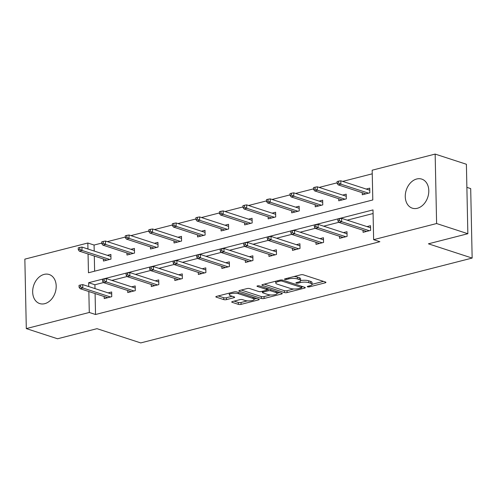 <?xml version="1.0" encoding="UTF-8"?>
<svg xmlns="http://www.w3.org/2000/svg" width="497" height="497" viewBox="0 0 497 497"><rect width="100%" height="100%" fill="white"/><g stroke="black" fill="none" stroke-linecap="round" stroke-linejoin="round"><path stroke-width="0.75" d="M307.618 286.831A1.348 0.385 178.8 0 0 309.513 286.85L325.249 282.818A1.926 0.547 178.8 0 0 325.945 282.383A1.926 0.547 178.8 0 0 325.498 282.041L303.418 274.847A1.926 0.547 178.8 0 0 300.71 274.829L284.98 278.854A1.348 0.385 178.8 0 0 284.489 279.165A1.348 0.385 178.8 0 0 284.8 279.401A1.348 0.385 178.8 0 0 286.694 279.413L288.732 278.898A6.157 1.758 178.8 0 1 297.399 278.96L299.237 279.562A6.157 1.758 178.8 0 1 300.654 280.643A6.157 1.758 178.8 0 1 298.424 282.054L296.386 282.576A1.348 0.385 178.8 0 0 295.901 282.88A1.348 0.385 178.8 0 0 296.212 283.116A1.348 0.385 178.8 0 0 298.107 283.135L300.138 282.613A6.157 1.758 178.8 0 1 308.805 282.675L310.644 283.278A6.157 1.758 178.8 0 1 312.06 284.359A6.157 1.758 178.8 0 1 309.83 285.769L307.798 286.291A1.348 0.385 178.8 0 0 307.308 286.595A1.348 0.385 178.8 0 0 307.618 286.831M44.127 274.394A15.283 11.332 108 0 1 49.166 274.506A15.283 11.332 108 0 1 55.981 289.291A15.283 11.332 108 0 1 44.742 303.679A15.283 11.332 108 0 1 39.698 303.568A15.283 11.332 108 0 1 32.883 288.782A15.283 11.332 108 0 1 44.127 274.394M416.716 178.995A15.283 11.332 108 0 1 421.76 179.106A15.283 11.332 108 0 1 428.576 193.892A15.283 11.332 108 0 1 417.331 208.28A15.283 11.332 108 0 1 412.293 208.168A15.283 11.332 108 0 1 405.477 193.383A15.283 11.332 108 0 1 416.716 178.995M232.422 301.555A1.926 0.547 178.8 0 0 231.726 301.996A1.926 0.547 178.8 0 0 232.167 302.331L238.361 304.35A1.926 0.547 178.8 0 0 241.07 304.369L258.539 299.896A1.926 0.547 178.8 0 0 259.241 299.461A1.926 0.547 178.8 0 0 258.794 299.119L236.715 291.925A1.926 0.547 178.8 0 0 234.006 291.907L216.537 296.38A1.926 0.547 178.8 0 0 215.841 296.821A1.926 0.547 178.8 0 0 216.282 297.156L223.762 299.598A1.926 0.547 178.8 0 0 226.47 299.616L233.95 297.703A1.926 0.547 178.8 0 0 234.646 297.262A1.926 0.547 178.8 0 0 234.205 296.926L230.49 295.715A5.144 1.472 178.8 0 1 229.31 294.808A5.144 1.472 178.8 0 1 232.695 293.354A5.144 1.472 178.8 0 1 238.411 293.69L252.948 298.424A5.144 1.472 178.8 0 1 254.135 299.331A5.144 1.472 178.8 0 1 250.749 300.784A5.144 1.472 178.8 0 1 245.027 300.449L242.604 299.66A1.926 0.547 178.8 0 0 239.902 299.641L232.422 301.555M88.056 253.986L88.454 272.766L372.8 199.962L372.172 170.204L435.155 154.082L466.397 164.258L467.851 233.72L428.408 243.816L472.15 258.067L140.738 342.918L96.996 328.672L57.553 338.768L26.304 328.592L24.85 259.136L87.826 243.008L87.957 249.016M467.851 233.72L436.608 223.538L373.632 239.666L373.005 209.908L88.659 282.712L88.739 286.558M95.095 293.565L95.53 314.502L379.876 241.704L373.632 239.666M95.53 314.502L89.286 312.47L26.304 328.592M284.414 292.559A1.926 0.547 178.8 0 0 287.117 292.584L304.593 288.111A1.926 0.547 178.8 0 0 305.288 287.67A1.926 0.547 178.8 0 0 304.847 287.328L282.762 280.14A1.926 0.547 178.8 0 0 280.053 280.115L262.584 284.588A1.926 0.547 178.8 0 0 261.888 285.029A1.926 0.547 178.8 0 0 262.329 285.371L284.414 292.559L284.371 290.683A1.926 0.547 178.8 0 0 287.08 290.708L293.82 288.981M281.569 294.007L264.093 298.48A1.926 0.547 178.8 0 1 261.385 298.455L239.305 291.267A1.926 0.547 178.8 0 1 238.864 290.925A1.926 0.547 178.8 0 1 239.56 290.484L247.034 288.571A1.926 0.547 178.8 0 1 249.742 288.589L258.701 291.509A1.926 0.547 178.8 0 0 261.41 291.528L266.367 290.26A1.926 0.547 178.8 0 0 267.063 289.819A1.926 0.547 178.8 0 0 266.622 289.478L257.297 286.446A1.348 0.385 178.8 0 1 256.986 286.204A1.348 0.385 178.8 0 1 257.875 285.825A1.348 0.385 178.8 0 1 259.372 285.912L281.818 293.224A1.926 0.547 178.8 0 1 282.265 293.565A1.926 0.547 178.8 0 1 281.569 294.007L281.55 293.137M435.155 154.082L436.608 223.538M472.15 258.067L470.696 188.605L466.882 187.363M126.928 252.954L126.971 255.023L134.513 253.091L134.414 248.401L130.879 249.308M173.987 240.902L174.031 242.977L181.573 241.045L181.48 236.348L177.938 237.255M221.053 228.856L221.097 230.925L228.639 228.993L228.539 224.302L225.004 225.203M268.119 216.804L268.163 218.873L275.705 216.94L275.605 212.25L272.07 213.157M315.179 204.752L315.222 206.827L322.764 204.894L322.671 200.198L319.136 201.105M362.245 192.706L362.288 194.774L369.83 192.842L369.731 188.152L366.196 189.053M372.253 173.82L342.675 181.393M337.115 182.815L319.142 187.419M313.588 188.841L295.616 193.445M290.055 194.867L272.083 199.471M266.522 200.894L248.55 205.497M242.99 206.92L225.017 211.517M219.457 212.94L201.484 217.543M195.924 218.966L177.951 223.569M172.391 224.992L154.418 229.595M148.864 231.018L130.891 235.621M125.331 237.044L107.358 241.641M101.798 243.07L94.076 245.046L94.206 251.047M94.306 256.017L94.623 271.182M338.712 198.732L338.755 200.8L346.297 198.868L346.204 194.178L342.663 195.079M291.652 210.778L291.696 212.853L299.237 210.921L299.138 206.224L295.603 207.131M244.586 222.83L244.63 224.899L252.172 222.967L252.072 218.276L248.537 219.183M197.52 234.876L197.564 236.951L205.106 235.019L205.006 230.328L201.471 231.229M150.454 246.928L150.498 248.997L158.04 247.071L157.947 242.374L154.412 243.281M103.395 258.98L103.438 261.049L110.98 259.117L110.881 254.427L107.346 255.328M94.076 245.046L87.826 243.008M88.845 291.528L89.286 312.47M103.55 282.538L94.908 284.75L94.989 288.595M94.908 284.75L88.659 282.712M373.079 213.53L347.192 220.152M338.867 222.289L323.665 226.178M315.334 228.309L300.132 232.205M291.801 234.335L276.599 238.231M268.274 240.362L253.066 244.257M244.741 246.388L229.533 250.283M221.208 252.414L206 256.303M197.676 258.44L182.467 262.329M174.143 264.46L158.941 268.355M150.61 270.486L135.408 274.381M127.077 276.512L111.875 280.407M108.129 292.876L111.67 291.969L111.763 296.666L104.221 298.598L104.177 296.523M131.662 286.85L135.196 285.949L135.296 290.639L127.754 292.571L127.71 290.497M155.194 280.824L158.729 279.923L158.829 284.613L151.287 286.545L151.243 284.477M178.727 274.804L182.262 273.897L182.362 278.587L174.82 280.519L174.776 278.45M202.26 268.778L205.795 267.871L205.895 272.561L198.353 274.493L198.309 272.424M225.793 262.751L229.328 261.844L229.428 266.541L221.886 268.473L221.842 266.398M249.326 256.725L252.861 255.818L252.954 260.515L245.412 262.447L245.369 260.372M272.853 250.699L276.394 249.798L276.487 254.489L268.945 256.421L268.902 254.352M296.386 244.673L299.921 243.772L300.02 248.463L292.478 250.395L292.435 248.326M319.919 238.653L323.454 237.746L323.553 242.437L316.011 244.369L315.968 242.3M343.452 232.627L346.987 231.72L347.086 236.417L339.544 238.343L339.501 236.274M366.985 226.601L370.52 225.694L370.619 230.391L363.077 232.323L363.034 230.248M312.06 284.359L312.023 282.482A6.157 1.758 178.8 0 0 310.606 281.401L310.644 283.278M300.648 280.606A6.157 1.758 178.8 0 1 308.767 280.799L310.606 281.401M300.654 280.643L300.61 278.767A6.157 1.758 178.8 0 0 299.194 277.68L299.237 279.562M293.969 276.556A6.157 1.758 178.8 0 1 297.355 277.084L299.194 277.68M312.06 284.309L323.485 281.383M264.311 284.147L284.371 290.683M301.716 286.955L302.828 286.676M301.244 287.968A1.348 0.385 178.8 0 0 301.735 287.657A1.348 0.385 178.8 0 0 301.424 287.421L282.041 281.109A1.348 0.385 178.8 0 0 280.146 281.091L277.997 281.644A6.157 1.758 178.8 0 0 275.773 283.048A6.157 1.758 178.8 0 0 277.183 284.135L290.434 288.453A6.157 1.758 178.8 0 0 299.101 288.515L301.244 287.968M279.805 292.565L277.096 293.261M270.474 294.957L264.056 296.597L264.093 298.48M241.281 290.043L261.347 296.579A1.926 0.547 178.8 0 0 264.056 296.597M267.995 294.535A5.144 1.472 178.8 0 0 273.71 294.87A5.144 1.472 178.8 0 0 277.096 293.416A5.144 1.472 178.8 0 0 275.916 292.509L270.79 290.838A1.926 0.547 178.8 0 0 268.082 290.82L263.124 292.087A1.926 0.547 178.8 0 0 262.428 292.528A1.926 0.547 178.8 0 0 262.87 292.87L267.995 294.535M268.43 288.863A1.926 0.547 178.8 0 0 268.045 288.943L268.082 290.82M267.051 289.198L268.045 288.943M218.258 295.939L223.725 297.722A1.926 0.547 178.8 0 0 226.433 297.74L232.186 296.268M234.149 301.114L238.324 302.474A1.926 0.547 178.8 0 0 241.033 302.493L247.4 300.865M254.129 299.138L256.781 298.461M338.6 181.163L337.09 181.548L337.128 183.424L338.637 183.039L338.6 181.163L340.812 180.79L340.88 184.163L338.165 184.859L365.823 193.867M338.637 183.039L340.88 184.163L368.538 193.171M340.812 180.79L369.774 190.221M338.165 184.859L337.128 183.424M370.563 227.769L341.601 218.332L341.669 221.712L369.327 230.72M339.426 220.587L339.389 218.711L337.879 219.096L337.917 220.972L339.426 220.587L341.669 221.712L338.954 222.407L366.612 231.416M341.601 218.332L339.389 218.711M337.917 220.972L338.954 222.407M315.067 187.189L313.557 187.574L313.601 189.45L315.104 189.065L315.067 187.189L317.279 186.81L317.353 190.189L314.638 190.885L342.29 199.893M315.104 189.065L317.353 190.189L345.005 199.198M317.279 186.81L346.241 196.247M314.638 190.885L313.601 189.45M291.534 193.215L290.024 193.6L290.068 195.476L291.577 195.091L291.534 193.215L293.746 192.836L293.82 196.216L291.105 196.911L318.757 205.92M291.577 195.091L293.82 196.216L321.478 205.224M293.746 192.836L322.715 202.273M291.105 196.911L290.068 195.476M347.03 233.789L318.068 224.358L318.136 227.738L345.794 236.746M315.893 226.613L315.856 224.731L314.346 225.122L314.384 226.999L315.893 226.613L318.136 227.738L315.421 228.434L343.079 237.442M318.068 224.358L315.856 224.731M314.384 226.999L315.421 228.434M323.497 239.815L294.535 230.384L294.603 233.764L322.261 242.772M292.36 232.633L292.323 230.757L290.813 231.142L290.851 233.025L292.36 232.633L294.603 233.764L291.888 234.46L319.546 243.468M294.535 230.384L292.323 230.757M290.851 233.025L291.888 234.46M268.001 199.241L266.498 199.626L266.535 201.502L268.045 201.117L268.001 199.241L270.219 198.862L270.287 202.242L267.572 202.938L295.23 211.946M268.045 201.117L270.287 202.242L297.945 211.25M270.219 198.862L299.182 208.299M267.572 202.938L266.535 201.502M299.964 245.841L271.002 236.41L271.076 239.784L298.728 248.792M268.827 238.659L268.79 236.783L267.28 237.168L267.324 239.045L268.827 238.659L271.076 239.784L268.355 240.48L296.013 249.488M271.002 236.41L268.79 236.783M267.324 239.045L268.355 240.48M244.474 205.261L242.965 205.652L243.002 207.529L244.512 207.143L244.474 205.261L246.686 204.888L246.754 208.268L244.039 208.964L271.697 217.972M244.512 207.143L246.754 208.268L274.412 217.276M246.686 204.888L275.649 214.319M244.039 208.964L243.002 207.529M276.438 251.867L247.469 242.43L247.543 245.81L275.195 254.818M245.294 244.686L245.257 242.809L243.747 243.195L243.791 245.071L245.294 244.686L247.543 245.81L244.828 246.506L272.48 255.514M247.469 242.43L245.257 242.809M243.791 245.071L244.828 246.506M220.941 211.287L219.432 211.672L219.469 213.555L220.979 213.163L220.941 211.287L223.153 210.914L223.221 214.294L220.506 214.984L248.165 223.992M220.979 213.163L223.221 214.294L250.879 223.302M223.153 210.914L252.116 220.345M220.506 214.984L219.469 213.555M252.905 257.893L223.936 248.457L224.01 251.836L251.668 260.844M221.768 250.712L221.724 248.835L220.214 249.221L220.258 251.097L221.768 250.712L224.01 251.836L221.295 252.532L248.947 261.54M223.936 248.457L221.724 248.835M220.258 251.097L221.295 252.532M197.408 217.313L195.899 217.698L195.936 219.575L197.446 219.189L197.408 217.313L199.62 216.934L199.688 220.314L196.974 221.01L224.632 230.018M197.446 219.189L199.688 220.314L227.346 229.322M199.62 216.934L228.583 226.371M196.974 221.01L195.936 219.575M229.372 263.919L200.409 254.483L200.477 257.862L228.135 266.87M198.235 256.738L198.191 254.862L196.688 255.247L196.725 257.123L198.235 256.738L200.477 257.862L197.763 258.558L225.421 267.566M200.409 254.483L198.191 254.862M196.725 257.123L197.763 258.558M173.875 223.339L172.366 223.725L172.403 225.601L173.913 225.216L173.875 223.339L176.087 222.96L176.155 226.34L173.441 227.036L201.099 236.044M173.913 225.216L176.155 226.34L203.813 235.348M176.087 222.96L205.05 232.397M173.441 227.036L172.403 225.601M205.839 269.939L176.876 260.509L176.944 263.888L204.602 272.896M174.702 262.764L174.664 260.882L173.155 261.273L173.192 263.149L174.702 262.764L176.944 263.888L174.23 264.584L201.888 273.592M176.876 260.509L174.664 260.882M173.192 263.149L174.23 264.584M150.343 229.365L148.833 229.751L148.876 231.627L150.38 231.242L150.343 229.365L152.554 228.987L152.629 232.366L149.914 233.062L177.566 242.07M150.38 231.242L152.629 232.366L180.281 241.374M152.554 228.987L181.517 238.423M149.914 233.062L148.876 231.627M182.306 275.965L153.343 266.535L153.411 269.914L181.07 278.923M151.169 268.784L151.131 266.908L149.622 267.293L149.659 269.175L151.169 268.784L153.411 269.914L150.697 270.604L178.355 279.612M153.343 266.535L151.131 266.908M149.659 269.175L150.697 270.604M126.81 235.385L125.3 235.777L125.343 237.653L126.853 237.268L126.81 235.385L129.021 235.013L129.096 238.392L126.381 239.088L154.033 248.096M126.853 237.268L129.096 238.392L156.754 247.4M129.021 235.013L157.99 244.443M126.381 239.088L125.343 237.653M158.773 281.992L129.81 272.555L129.879 275.934L157.537 284.943M127.636 274.81L127.599 272.934L126.089 273.319L126.126 275.195L127.636 274.81L129.879 275.934L127.164 276.63L154.822 285.638M129.81 272.555L127.599 272.934M126.126 275.195L127.164 276.63M103.277 241.412L101.773 241.797L101.81 243.679L103.32 243.288L103.277 241.412L105.494 241.039L105.563 244.418L102.848 245.114L130.506 254.122M103.32 243.288L105.563 244.418L133.221 253.427M105.494 241.039L134.457 250.469M102.848 245.114L101.81 243.679M135.24 288.018L106.277 278.581L106.352 281.961L134.004 290.969M104.103 280.836L104.066 278.96L102.556 279.345L102.599 281.221L104.103 280.836L106.352 281.961L103.631 282.656L131.289 291.664M106.277 278.581L104.066 278.96M102.599 281.221L103.631 282.656M79.75 247.438L78.24 247.823L78.277 249.699L79.787 249.314L79.75 247.438L81.962 247.065L82.03 250.438L79.315 251.134L106.973 260.142M79.787 249.314L82.03 250.438L109.688 259.446M81.962 247.065L110.924 256.495M79.315 251.134L78.277 249.699M111.713 294.044L82.744 284.607L82.819 287.987L110.471 296.995M80.57 286.862L80.533 284.986L79.023 285.371L79.066 287.247L80.57 286.862L82.819 287.987L80.104 288.682L107.756 297.691M82.744 284.607L80.533 284.986M79.066 287.247L80.104 288.682M309.494 285.856L309.513 286.85M286.676 278.419L286.694 279.413M298.082 282.141L298.107 283.135M308.767 280.799L308.805 282.675M300.113 281.383L300.138 282.613M297.355 277.084L297.399 278.96M288.714 277.904L288.732 278.898M325.231 281.954L325.249 282.818M262.317 284.675L262.329 285.371M304.574 287.241L304.593 288.111M287.08 290.708L287.117 292.584M301.399 286.21L301.424 287.421M282.016 279.997L282.041 281.109M280.122 280.103L280.146 281.091M277.978 280.65L277.997 281.644M261.347 296.579L261.385 298.455M239.293 290.571L239.305 291.267M266.597 288.266L266.622 289.478M257.284 285.955L257.297 286.446M275.891 291.292L275.916 292.509M270.766 289.627L270.79 290.838M263.106 291.093L263.124 292.087M252.923 297.206L252.948 298.424M238.386 292.472L238.411 293.69M233.932 296.833L233.95 297.703M226.433 297.74L226.47 299.616M223.725 297.722L223.762 299.598M216.27 296.46L216.282 297.156M258.527 299.032L258.539 299.896M241.033 302.493L241.07 304.369M238.324 302.474L238.361 304.35M232.155 301.636L232.167 302.331M301.704 286.309L301.735 287.657M275.729 281.221L275.773 283.048M267.032 288.409L267.063 289.819M277.059 291.677L277.096 293.416M262.404 291.273L262.428 292.528M254.097 297.591L254.135 299.331M229.272 293.118L229.31 294.808"/></g></svg>
